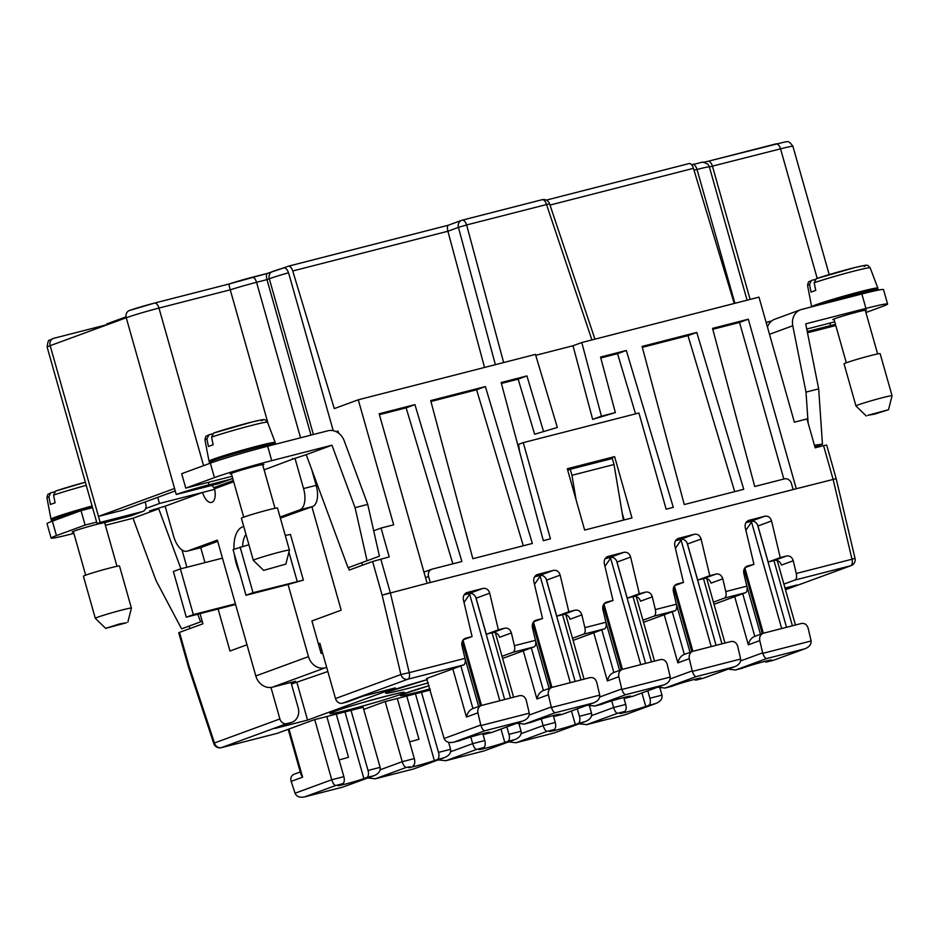 <?xml version="1.0" encoding="UTF-8"?>
<svg xmlns="http://www.w3.org/2000/svg" width="939" height="939" viewBox="0 0 939 939"><rect width="100%" height="100%" fill="white"/><g stroke="black" fill="none" stroke-linecap="round" stroke-linejoin="round"><path stroke-width="1.41" d="M106.999 324.671L53.723 338.322A6.256 5.423 69.8 0 0 53.277 338.463A6.256 5.423 69.8 0 0 50.166 345.681L126.249 317.758L176.262 494.501L218.329 483.714A6.256 5.423 69.8 0 0 218.775 483.573L230.478 479.277A6.256 5.423 69.8 0 0 232.567 477.787M267.404 273.39L283.038 268.143A18.757 0.822 -15.8 0 0 272.862 271.406A6.256 5.423 69.8 0 0 272.416 271.547A6.256 5.423 69.8 0 0 269.305 278.766L266.969 279.622C266.124 276.207 266.265 274.129 267.404 273.39L267.486 273.366M283.038 268.143C285.151 267.298 286.982 268.836 288.555 272.756L333.239 430.696M535.336 620.444L535.782 620.256C532.976 621.618 531.861 624.048 532.425 627.569L535.441 640.316A6.256 3.11 75.6 0 1 534.08 646.877L502.611 658.415M689.038 163.562L546.322 200.113L688.886 163.609A6.256 3.11 75.6 0 1 689.038 163.562A6.256 3.11 75.6 0 1 693.452 168.327L734.239 303.473M268.284 424.228L230.243 289.811L158.984 308.074A6.256 3.11 -104.4 0 0 154.501 303.086A6.256 3.11 -104.4 0 0 154.36 303.133A18.757 0.822 164.2 0 0 129.805 310.398A6.256 5.423 69.8 0 0 129.347 310.539A6.256 5.423 69.8 0 0 126.249 317.758A25.013 1.092 164.2 0 1 158.984 308.074L203.575 465.662M100.18 522.424L142.247 511.638A6.256 5.423 69.8 0 0 142.705 511.497L131.002 515.793A6.256 5.423 69.8 0 1 130.544 515.945L109.511 521.333A25.013 1.092 -15.8 0 1 97.14 523.845A25.013 1.092 -15.8 0 1 100.18 522.424L98.478 516.415L122.669 510.217L175.241 490.909M288.062 584.492L245.995 595.267L253.014 592.697L303.367 580.126L288.062 584.492L308.473 656.631L255.807 675.963L235.396 603.824L193.328 614.599L180.394 568.917L222.473 558.142L217.367 540.101L187.518 551.064A18.757 9.32 75.6 0 1 187.072 551.193A18.757 9.32 75.6 0 1 173.633 536.239L165.135 506.191L202.589 492.435A12.512 6.209 -104.4 0 0 211.545 502.412A12.512 6.209 -104.4 0 0 214.468 488.796L214.209 488.163A2.5 2.171 69.8 0 0 213.846 487.658L211.803 485.393M326.69 667.441L325.176 667.829A15.012 13.017 -110.2 0 1 308.473 656.631M322.605 653.016L321.103 653.403L311.912 620.937L341.174 610.197L311.912 506.802L312.499 506.579A18.757 9.32 -104.4 0 0 316.173 485.322L311.666 469.394M280.374 518.128L311.912 506.802M129.347 310.539L154.501 303.086L229.445 283.895C228.846 283.93 229.104 285.902 230.243 289.811A25.013 1.092 -15.8 0 1 256.547 282.299L266.969 279.622L310.973 435.121M208.294 482.353L208.998 484.817L230.032 479.418A6.256 5.423 69.8 0 0 230.478 479.277M208.998 484.817A25.013 1.092 164.2 0 0 176.262 494.501M336.033 431.623L338.075 431.095L338.662 433.196M431.694 569.269A6.256 5.423 -110.2 0 0 428.583 576.487L430.285 582.509L427.128 583.307L379.156 413.782L414.921 404.627L461.894 561.51L432.14 569.128A6.256 5.423 -110.2 0 0 431.694 569.269L424.076 572.062A6.256 5.423 -110.2 0 0 423.959 572.109M783.842 479.031L739.533 322.441L748.313 319.213L796.284 488.738L836.18 478.679L833.093 479.313L852.002 559.221L796.26 573.494L793.244 560.759C792.058 557.132 789.816 555.548 786.542 555.994L774.475 560.43A6.256 5.423 69.8 0 1 781.436 565.09L793.244 560.759M836.18 478.679L826.66 445.016L823.562 445.649L833.093 479.313M348.486 567.579L349.202 570.09L372.607 561.499L389.204 556.921L381.046 528.07L373.687 530.77M362.489 565.219L361.773 562.707M533.669 621.759L542.542 618.508L536.239 620.116M430.931 401.493L476.601 389.791L485.381 386.575L532.354 543.458L472.857 558.705L430.696 400.577L485.381 386.575M511.391 632.956L499.571 637.299A6.256 5.423 69.8 0 0 492.611 632.628L486.308 634.248L498.374 629.823L504.689 628.203C507.964 627.757 510.194 629.341 511.391 632.956L514.408 645.703A6.256 3.11 75.6 0 1 513.046 652.265L502.025 656.302M142.705 511.497A6.256 5.423 69.8 0 0 145.803 504.29L145.146 501.966M476.601 389.791L523.305 545.782M557.343 427.456L534.643 434.241L557.343 427.456L535.465 354.402L358.275 399.791L393.664 524.831L381.046 528.07M187.072 551.193L199.69 547.965A18.757 9.32 -104.4 0 0 200.136 547.824L200.723 547.613L204.972 562.625M218.106 609.035L229.985 651.009L246.98 644.776M642.088 346.432L696.773 332.418L743.747 489.301L684.249 504.548L642.088 346.432M642.335 347.336L687.994 335.634L696.773 332.418M283.144 268.108L288.179 266.253A6.256 3.11 75.6 0 1 288.332 266.207A6.256 3.11 75.6 0 1 292.745 270.984L334.284 408.594L358.275 399.791M687.994 335.634L734.697 491.625M189.138 626.067L189.854 628.578M270.972 687.442L279.892 718.957L214.468 742.972L189.032 666.044L188.27 666.397L178.739 632.733L179.49 632.381L189.021 666.044L188.258 666.397L213.799 743.582A6.256 6.256 0 0 0 221.287 747.679A6.256 3.11 -104.4 0 0 221.428 747.632L277.169 733.359L314.213 719.755L326.831 716.527L343.85 776.647L331.749 779.746L314.741 719.626M635.55 413.864L617.533 353.686L626.313 350.47L600.549 357.066L615.35 412.597L592.65 419.381L573.013 345.752L581.793 342.535L758.982 297.135L794.371 422.186L806.988 418.947L815.158 447.809L823.562 445.649M543.423 431.024L526.92 375.929L501.156 382.525L543.317 540.653L550.465 538.822L523.246 442.633L638.931 412.996L666.15 509.184L673.286 507.353L626.313 350.47M482.951 733.605A6.256 3.11 75.6 0 0 484.876 734.192A6.256 3.11 75.6 0 0 485.017 734.145L487.951 733.066A14.378 0.622 -15.8 0 0 489.689 732.256A14.378 0.622 -15.8 0 0 479.242 734.58A14.378 0.622 -15.8 0 0 463.76 739.263L453.584 742.209C448.701 743.113 445.544 741.88 444.112 738.5L426.576 678.521L463.608 664.929L407.866 679.202A6.256 5.423 -110.2 0 1 400.906 674.542L409.228 672.641L390.319 592.744L382.126 595.162L427.128 583.307M835.792 325.54L807.493 332.782M414.921 404.627L406.141 407.843L452.844 563.834M464.875 638.497L465.321 638.309C462.516 639.67 461.401 642.1 461.953 645.621L464.969 658.368L409.228 672.641A6.256 3.11 -104.4 0 1 407.866 679.202L342.453 703.217A6.256 5.423 -110.2 0 1 335.493 698.557L319.835 643.25L318.38 643.778M182.013 549.972L186.896 567.25M200.03 613.66L202.906 623.789L179.49 632.381M406.141 407.843L379.415 414.686M617.533 353.686L600.784 357.982M97.14 523.845L47.138 347.101A25.013 1.092 -15.8 0 1 50.166 345.681L98.478 516.415L174.56 488.48M325.176 667.829L272.51 687.16L295.644 681.233L291.125 682.899M272.51 687.16A15.012 13.017 -110.2 0 1 255.807 675.963M107.046 324.8L106.788 323.92L126.049 316.842M526.92 375.929L518.152 379.156L501.403 383.441M534.643 434.241L518.152 379.156M448.478 225.184L448.396 225.207C447.281 225.912 447.117 227.919 447.903 231.24L458.432 227.367L495.369 364.672M807.129 330.974A6.256 5.423 69.8 0 0 809.524 330.974L830.557 325.587A25.013 1.092 -15.8 0 1 835.464 324.366M535.735 355.306L573.013 345.752M712.795 329.284L739.533 322.441M567.708 470.216L570.255 469.277L571.957 475.287L576.088 499.841M623.379 520.147L614.024 464.512L612.322 458.502L570.255 469.277M484.536 367.442L447.903 231.24L292.745 270.984M796.284 488.738L793.126 489.548L791.424 483.538A6.256 5.423 69.8 0 0 784.464 478.878L754.721 486.496L712.548 328.38L748.313 319.213M614.024 464.512L571.957 475.287M581.793 342.535L601.429 416.165L592.65 419.381M793.126 489.548L430.285 582.509M615.35 412.597L601.429 416.165M631.97 517.941L614.611 456.624L567.285 468.749L584.645 530.066L631.97 517.941M581.851 614.904L570.043 619.247A6.256 5.423 69.8 0 0 563.083 614.576L556.768 616.195L568.834 611.77L575.149 610.15C578.424 609.704 580.654 611.289 581.851 614.904L584.868 627.651A6.256 3.11 75.6 0 1 583.506 634.212L572.485 638.262M605.808 602.392L606.242 602.204C603.448 603.566 602.322 605.995 602.885 609.517L605.901 622.264A6.256 3.11 75.6 0 1 604.54 628.825L573.083 640.363M652.323 596.852L640.504 601.195A6.256 5.423 69.8 0 0 633.543 596.535L645.609 592.098C648.884 591.652 651.126 593.237 652.323 596.852L655.34 609.599A6.256 3.11 75.6 0 1 653.967 616.16L675.012 610.773L643.544 622.322M627.229 598.143L617.029 562.074A6.256 5.423 69.8 0 0 616.63 560.994A6.256 5.423 69.8 0 0 610.068 557.414L623.93 552.32C627.205 551.874 629.435 553.458 630.632 557.085L639.306 593.718L627.229 598.143L633.543 596.535M623.93 552.32L607.697 556.51C604.904 557.86 603.777 560.301 604.34 563.823L613.014 600.455L604.129 603.707M606.7 602.063L613.014 600.455M610.068 557.414L605.092 558.682M768.161 562.038L757.961 525.969A6.256 5.423 69.8 0 0 757.55 524.889A6.256 5.423 69.8 0 0 751 521.309L764.862 516.215C768.137 515.769 770.367 517.354 771.565 520.981L780.239 557.613L768.161 562.038L774.475 560.43M709.767 575.666L697.7 580.091L687.489 544.021A6.256 5.423 69.8 0 0 687.09 542.942A6.256 5.423 69.8 0 0 680.529 539.362L694.391 534.268C697.665 533.822 699.907 535.406 701.093 539.033L709.767 575.666L716.081 574.046C719.356 573.6 721.586 575.184 722.784 578.811L725.8 591.547L746.834 586.159L743.817 573.412C743.254 569.891 744.381 567.461 747.174 566.111L753.947 564.351L745.061 567.602M764.862 516.215L748.629 520.406C745.824 521.755 744.709 524.197 745.273 527.718L753.947 564.351M751 521.309L746.024 522.577M783.877 584.105L794.899 580.056A6.256 3.11 -104.4 0 0 796.26 573.494M851.098 565.63L785.673 589.645A6.256 5.423 -110.2 0 1 785.474 589.715L850.64 565.771A6.256 3.11 -104.4 0 0 852.002 559.221L855.03 558.318A6.256 6.256 0 0 1 851.098 565.63A6.256 5.423 -110.2 0 1 850.64 565.771L794.899 580.056M785.004 588.06L797.105 584.962L785.344 589.281M714.016 604.27L745.472 592.72A6.256 3.11 75.6 0 0 746.834 586.159M725.8 591.547A6.256 3.11 75.6 0 1 724.439 598.108L713.417 602.157M642.945 620.21L653.967 616.16M342.453 703.217L346.655 702.137A12.512 10.845 -110.2 0 0 347.559 701.856L363.205 696.116M346.655 702.137L362.747 696.233L395.354 687.876L307.569 720.096L274.963 728.453A12.512 10.845 -110.2 0 0 275.878 728.171L291.97 722.267A12.512 10.845 -110.2 0 1 291.067 722.549L286.853 723.629A6.256 5.423 -110.2 0 1 279.892 718.957M363.135 707.29L326.831 716.527M430.379 690.001L384.673 701.715L363.733 709.403M614.611 456.624L607.122 459.828M622.193 513.081L624.142 519.948M567.508 469.535L607.005 459.417M523.246 442.633L518.563 444.358L519.666 451.929M291.454 684.062L327.84 671.514M307.569 720.096L296.935 682.512M320.328 650.704L321.842 650.316M290.984 682.43L298.179 707.83A12.512 10.845 -110.2 0 1 291.97 722.267M464.969 658.368A6.256 3.11 75.6 0 1 463.608 664.929M486.308 634.248L476.096 598.178A6.256 5.423 69.8 0 0 475.697 597.098A6.256 5.423 69.8 0 0 469.136 593.518L482.998 588.424L466.765 592.615C463.972 593.964 462.845 596.394 463.408 599.915L472.082 636.56L463.209 639.811M465.767 638.168L472.082 636.56M482.998 588.424C486.273 587.978 488.515 589.563 489.7 593.19L498.374 629.823M556.768 616.195L546.557 580.126A6.256 5.423 69.8 0 0 546.158 579.046A6.256 5.423 69.8 0 0 539.608 575.466L553.47 570.372L537.237 574.562C534.432 575.912 533.317 578.354 533.88 581.875L542.542 618.508M553.47 570.372C556.745 569.926 558.975 571.511 560.172 575.138L568.834 611.77M639.306 593.718L645.609 592.098M676.268 584.34L676.714 584.152C673.909 585.513 672.794 587.943 673.357 591.464L676.373 604.211A6.256 3.11 75.6 0 1 675.012 610.773M677.172 584.011L683.475 582.403L674.801 545.77C674.249 542.249 675.364 539.808 678.169 538.458L694.391 534.268M780.239 557.613L786.542 555.994M469.136 593.518L464.171 594.786M722.784 578.811L710.964 583.142A6.256 5.423 69.8 0 0 704.004 578.483L697.7 580.091M674.601 585.654L683.475 582.403M680.529 539.362L675.564 540.629M539.608 575.466L534.631 576.734M728.136 669.131L735.437 670L745.613 667.066A14.378 0.622 -15.8 0 1 761.106 662.371A14.378 0.622 -15.8 0 1 771.553 660.047A14.378 0.622 -15.8 0 1 769.804 660.868L766.881 661.936A6.256 3.11 75.6 0 1 766.729 661.983A6.256 3.11 75.6 0 1 764.804 661.396M766.881 661.936L773.912 660.14L805.251 648.638C809.371 646.865 811.331 644.307 811.143 640.973L808.139 628.226C806.953 624.611 804.711 623.015 801.437 623.473L763.125 633.309C760.32 634.658 759.205 637.1 759.768 640.621L762.797 653.356C763.982 656.69 765.273 658.439 766.682 658.568L735.859 669.883M209.139 434.722L206.885 438.83A32.501 1.42 164.2 0 0 204.96 439.898C205.958 434.381 206.087 436.87 208.74 434.863L212.355 433.9M271.735 460.65L267.65 446.225L327.875 430.79A15.012 13.017 -110.2 0 1 344.167 440.696L367.736 504.396L355.059 507.647L367.067 560.759L348.052 567.743L306.22 454.664L331.96 445.215L271.735 460.65A43.781 1.913 164.2 0 0 214.432 477.599L185.758 488.116L232.121 476.249M331.96 445.215L355.059 507.647M367.067 560.759L379.426 556.17L367.736 504.396M660.011 688.158L661.983 695.142C662.547 698.663 660.622 701.398 656.22 703.334L645.739 706.398A14.378 0.622 -15.8 0 1 630.257 711.093A14.378 0.622 -15.8 0 1 619.81 713.417A14.378 0.622 -15.8 0 1 621.548 712.595L624.482 711.527A6.256 3.11 -104.4 0 0 625.703 704.438L613.613 707.536L611.723 700.881M624.482 711.527L617.639 713.276C616.125 713.077 614.787 711.163 613.613 707.536L591.558 715.624M623.754 697.536L625.703 704.438M656.22 703.334L624.799 714.872L655.504 703.581M648.673 705.33A6.256 3.11 -104.4 0 0 649.894 698.24L647.793 690.811M617.639 713.276L586.816 724.591L579.105 723.828M374.356 775.544L342.829 787.093L374.356 775.544C378.769 773.607 380.694 770.872 380.131 767.351L363.123 707.231M343.85 776.647A6.256 3.11 -104.4 0 1 342.618 783.725L339.695 784.804A14.378 0.622 -15.8 0 0 337.946 785.626A14.378 0.622 -15.8 0 0 348.392 783.29A14.378 0.622 -15.8 0 0 363.886 778.607L366.809 777.527A6.256 3.11 -104.4 0 0 368.029 770.45L351.022 710.33M342.618 783.725L335.786 785.485C334.272 785.286 332.922 783.372 331.749 779.746L295.069 793.209L291.149 781.377C290.304 777.962 291.254 775.579 294.001 774.252L300.257 771.952M288.977 729.028L302.604 777.175L300.996 774.534L288.191 729.31M235.583 604.493L186.309 617.181L173.375 571.487L180.394 568.917M222.473 558.142L235.396 603.824M186.309 617.181L193.328 614.599M217.719 541.369L200.723 547.613M197.765 614.247L200.582 621.864L202.19 621.278M105.391 525.324L132.998 518.246L158.738 508.797L154.254 509.947L154.055 509.267M158.738 508.797L180.934 568.776M154.254 509.947L149.618 510.886L165.135 506.191M92.574 507.682L81.024 510.64L52.349 521.168A43.781 1.913 164.2 0 0 47.032 523.657L51.117 538.082A43.781 1.913 164.2 0 0 72.761 533.681L73.876 533.387M51.645 521.427L51.352 520.37A34.391 1.502 -15.8 0 1 55.518 518.422A34.391 1.502 -15.8 0 1 92.445 507.236M68.524 514.138A16.256 0.704 -15.8 0 1 70.425 513.304A16.256 0.704 -15.8 0 1 92.339 506.849M92.104 506.027A34.391 1.502 164.2 0 0 55.178 517.213A34.391 1.502 164.2 0 0 50.999 519.161A34.391 1.502 164.2 0 0 54.18 518.915M86.259 485.357A32.501 1.42 164.2 0 0 53.558 495.111L55.108 502.788A33.194 1.444 164.2 0 0 52.455 503.727A33.194 1.444 164.2 0 0 50.424 504.501L48.875 496.825A32.501 1.42 164.2 0 0 46.95 497.893L50.999 519.161M245.995 595.267L233.072 549.585L248.905 544.749M230.982 479.066L232.79 478.608M262.767 465.087A17.512 0.763 164.2 0 0 263.894 464.476A17.512 0.763 164.2 0 0 251.171 467.305A17.512 0.763 164.2 0 0 232.32 473.01A17.512 0.763 164.2 0 0 230.196 474.007A17.512 0.763 164.2 0 0 231.475 473.949M306.22 454.664L292.945 459.042L292.745 458.361M264.117 469.852L292.945 459.042M263.671 570.384L253.33 560.337A18.757 0.822 -15.8 0 1 253.319 560.313L241.405 518.234A18.757 0.822 -15.8 0 1 243.682 517.166A18.757 0.822 -15.8 0 1 263.882 511.051A18.757 0.822 -15.8 0 1 277.51 508.022L289.423 550.101A18.757 0.822 -15.8 0 1 289.423 550.125L285.867 564.104L263.671 570.384L285.867 564.104M253.319 560.313A18.757 0.822 -15.8 0 1 255.596 559.257A18.757 0.822 -15.8 0 1 275.796 553.13A18.757 0.822 -15.8 0 1 289.423 550.101M295.046 458.502L303.555 488.562A18.757 9.32 75.6 0 1 299.881 509.818L280.08 517.084M253.014 592.697L240.091 547.003M303.367 580.126L290.444 534.432L285.268 535.43M763.348 633.226L744.862 567.86M752.116 521.157L745.871 530.265M763.125 633.309L754.334 636.536C751.27 637.98 749.263 640.75 748.313 644.823L759.768 640.621M601.758 704.238L604.693 703.158A14.378 0.622 -15.8 0 1 620.174 698.475A14.378 0.622 -15.8 0 1 630.621 696.151A14.378 0.622 -15.8 0 1 628.872 696.961L632.78 696.292L664.319 684.742C668.439 682.97 670.399 680.411 670.211 677.078L667.218 664.331C666.021 660.704 663.779 659.119 660.504 659.565L622.193 669.413C619.388 670.763 618.273 673.204 618.836 676.726L621.864 689.461C623.05 692.794 624.341 694.531 625.75 694.672L594.927 705.987L601.758 704.238A6.256 3.11 75.6 0 1 601.617 704.285A6.256 3.11 75.6 0 1 601.453 704.32M481.261 705.518L472.47 708.745C469.418 710.189 467.411 712.947 466.46 717.032L477.904 712.83C477.341 709.309 478.467 706.867 481.261 705.518L519.584 695.67C522.859 695.224 525.089 696.808 526.286 700.435L529.279 713.182L480.944 725.565C482.118 728.899 483.409 730.636 484.817 730.777L523.387 720.847C527.507 719.074 529.479 716.516 529.279 713.182M444.112 738.5L480.791 725.037L477.904 712.83M485.017 734.145L492.059 732.35L523.387 720.847M531.298 722.291L534.221 721.211A14.378 0.622 -15.8 0 1 549.714 716.527A14.378 0.622 -15.8 0 1 560.16 714.203A14.378 0.622 -15.8 0 1 558.412 715.013L562.32 714.344L593.859 702.795C597.979 701.022 599.939 698.463 599.739 695.13L596.746 682.383C595.549 678.756 593.319 677.172 590.044 677.618L552.179 687.325L542.942 690.693C539.878 692.137 537.871 694.895 536.92 698.98L548.364 694.778L551.404 707.513C552.59 710.846 553.881 712.584 555.278 712.724L524.455 724.039L531.298 722.291A6.256 3.11 75.6 0 1 531.145 722.337A6.256 3.11 75.6 0 1 530.993 722.361M587.204 705.236L594.927 705.987M622.193 669.413L613.402 672.641C610.338 674.085 608.331 676.843 607.38 680.928L618.836 676.726M622.428 669.331L603.93 603.965M625.949 698.041A6.256 3.11 75.6 0 1 625.797 698.088A6.256 3.11 75.6 0 1 623.872 697.501M632.78 696.292L664.319 684.742M611.183 557.261L604.939 566.37M865.911 312.523L882.273 306.513A43.781 1.913 164.2 0 0 887.59 304.025L883.505 289.588A43.781 1.913 164.2 0 0 861.861 293.989L801.624 309.424A15.012 13.017 69.8 0 0 800.544 309.764A15.012 13.017 69.8 0 0 792.774 325.763L806.002 392.115L808.115 422.914M887.59 304.025A43.781 1.913 164.2 0 0 865.946 308.426L805.709 323.849L818.679 388.875L806.002 392.115M267.65 446.225A43.781 1.913 164.2 0 0 210.359 463.162L181.685 473.69L185.758 488.116M829.16 301.759A16.256 0.704 -15.8 0 1 831.062 300.926A16.256 0.704 -15.8 0 1 847.776 295.844A16.256 0.704 -15.8 0 1 860.277 292.956M815.451 447.727L815.181 446.776M771.612 321.009L769.499 321.49A15.012 13.017 -110.2 0 0 768.407 321.819L766.201 322.629M819.712 304.788A34.391 1.502 -15.8 0 1 856.192 294.024A34.391 1.502 -15.8 0 1 878.176 289.271L878.411 290.104M470.251 593.366L464.019 602.474M481.496 705.435L462.997 640.069M773.713 660.187L805.251 648.638M800.544 309.764L774.792 319.213A15.012 13.017 69.8 0 0 767.456 327.101M865.394 310.703A17.512 0.763 164.2 0 0 866.521 310.093A17.512 0.763 164.2 0 0 853.797 312.922A17.512 0.763 164.2 0 0 834.947 318.638A17.512 0.763 164.2 0 0 832.823 319.624A17.512 0.763 164.2 0 0 834.102 319.565M834.759 321.866L806.742 329.037M846.309 362.783A18.757 0.822 -15.8 0 1 866.521 356.667A18.757 0.822 -15.8 0 1 880.136 353.639L892.05 395.718A18.757 0.822 -15.8 0 1 892.05 395.742A18.757 0.822 -15.8 0 0 878.423 398.758A18.757 0.822 -15.8 0 0 858.223 404.873A18.757 0.822 -15.8 0 0 855.945 405.941A18.757 0.822 -15.8 0 1 855.945 405.941L844.044 363.851A18.757 0.822 -15.8 0 1 846.309 362.783L833.949 319.014M867.695 415.331L888.505 409.721L874.808 414.087L867.695 415.331M818.679 388.875L822.458 444.1L814.888 446.882M822.458 444.1L814.43 445.262M874.995 289.517A34.391 1.502 164.2 0 0 877.836 288.062A34.391 1.502 164.2 0 0 852.788 293.637A34.391 1.502 164.2 0 0 815.815 304.835A34.391 1.502 164.2 0 0 811.636 306.783A34.391 1.502 164.2 0 0 811.695 306.842M814.195 282.733L816.237 278.683L855.124 267.498C869.044 264.493 866.791 264.317 870.148 267.815A32.501 1.42 164.2 0 0 848.797 272.474A32.501 1.42 164.2 0 0 814.195 282.733L815.745 290.409A33.194 1.444 164.2 0 0 813.092 291.348A33.194 1.444 164.2 0 0 811.061 292.135L809.512 284.447A32.501 1.42 164.2 0 0 807.587 285.515L811.636 306.783M809.512 284.447L811.378 280.479C808.725 282.486 808.585 279.998 807.587 285.515M811.766 280.338L814.993 279.517M766.271 322.875A15.012 13.017 -110.2 0 1 768.407 321.819M335.786 785.485L304.553 796.906C300.011 797.798 296.912 796.73 295.257 793.713L295.069 793.209M482.822 733.641L484.77 740.542A6.256 3.11 -104.4 0 1 483.55 747.632L480.627 748.7A14.378 0.622 -15.8 0 0 478.878 749.522A14.378 0.622 -15.8 0 0 489.325 747.198A14.378 0.622 -15.8 0 0 504.818 742.503L507.741 741.434A6.256 3.11 -104.4 0 0 508.961 734.345L506.86 726.915M507.741 741.434L515.288 739.439C519.701 737.502 521.626 734.768 521.063 731.246L519.079 724.262M483.55 747.632L476.719 749.381C475.193 749.181 473.855 747.268 472.681 743.641L470.803 736.986M515.288 739.439L483.949 750.942L514.572 739.674M476.719 749.381L445.896 760.696L438.173 759.933M209.643 463.432L209.35 462.375A34.391 1.502 -15.8 0 1 213.529 460.427A34.391 1.502 -15.8 0 1 250.56 449.206A34.391 1.502 -15.8 0 1 275.538 443.642L275.69 444.159M226.534 456.143A16.256 0.704 -15.8 0 1 228.435 455.309A16.256 0.704 -15.8 0 1 245.138 450.227A16.256 0.704 -15.8 0 1 257.65 447.34M272.369 443.901A34.391 1.502 164.2 0 0 275.197 442.433A34.391 1.502 164.2 0 0 250.161 448.02A34.391 1.502 164.2 0 0 213.188 459.218A34.391 1.502 164.2 0 0 209.01 461.166A34.391 1.502 164.2 0 0 212.191 460.92M211.568 437.116L213.611 433.067L252.485 421.881C266.418 418.876 264.152 418.7 267.509 422.198A32.501 1.42 164.2 0 0 246.171 426.858A32.501 1.42 164.2 0 0 211.568 437.116L213.118 444.793A33.194 1.444 164.2 0 0 210.453 445.732A33.194 1.444 164.2 0 0 208.435 446.506L206.885 438.83M540.723 575.314L534.479 584.422M551.956 687.383L533.469 622.017M555.489 716.093A6.256 3.11 75.6 0 1 555.336 716.14A6.256 3.11 75.6 0 1 553.411 715.553M516.743 723.288L524.455 724.039M551.733 687.465C548.928 688.815 547.813 691.257 548.364 694.778M562.32 714.344L593.859 702.795M157.729 497.341L159.466 503.492L214.597 489.36M692.336 671.408C693.51 674.742 694.813 676.491 696.21 676.62L734.779 666.69C738.899 664.918 740.871 662.359 740.671 659.025L737.678 646.278C736.481 642.652 734.251 641.067 730.976 641.513L692.653 651.361C689.86 652.711 688.733 655.152 689.296 658.673L692.336 671.408L740.671 659.025M694.344 679.449A6.256 3.11 75.6 0 0 696.269 680.036A6.256 3.11 75.6 0 0 696.409 679.989L699.344 678.92A14.378 0.622 -15.8 0 0 701.081 678.099A14.378 0.622 -15.8 0 0 690.635 680.423A14.378 0.622 -15.8 0 0 675.153 685.106L672.23 686.186A6.256 3.11 75.6 0 1 672.078 686.233A6.256 3.11 75.6 0 1 671.925 686.268M657.676 687.184L664.976 688.052L696.21 676.62M692.653 651.361L683.874 654.589C680.81 656.032 678.803 658.802 677.852 662.875L689.296 658.673M692.888 651.279L674.39 585.913M696.409 679.989L703.452 678.193L734.779 666.69M681.655 539.209L675.411 548.317M132.998 518.246L156.097 580.678L181.579 628.848L200.582 621.864M104.757 523.082A17.512 0.763 164.2 0 0 105.884 522.471A17.512 0.763 164.2 0 0 104.675 522.53M99.628 523.633A17.512 0.763 164.2 0 0 74.31 531.005A17.512 0.763 164.2 0 0 72.186 532.002A17.512 0.763 164.2 0 0 73.465 531.943M145.627 508.562L159.466 503.492M51.117 538.082A43.781 1.913 164.2 0 1 56.434 535.594L85.109 525.065L96.658 522.107M53.558 495.111L55.601 491.062L85.367 482.223A28.769 1.256 164.2 0 0 55.812 491.003M48.875 496.825L50.741 492.858C48.089 494.865 47.948 492.376 46.95 497.893M85.109 525.065L81.024 510.64M126.472 622.745L105.661 628.379L119.617 623.919L126.472 622.745M105.661 628.379L95.32 618.332A18.757 0.822 -15.8 0 1 95.309 618.308A18.757 0.822 -15.8 0 1 97.586 617.252A18.757 0.822 -15.8 0 1 117.786 611.125A18.757 0.822 -15.8 0 1 131.413 608.096A18.757 0.822 -15.8 0 1 131.413 608.12L119.511 566.017A18.757 0.822 -15.8 0 0 105.884 569.046A18.757 0.822 -15.8 0 0 85.672 575.161L73.312 531.392M95.309 618.308L83.407 576.229A18.757 0.822 -15.8 0 1 85.672 575.161M51.14 492.717L54.356 491.895M589.551 706.21L591.523 713.194C592.086 716.715 590.162 719.45 585.748 721.387L575.278 724.45A14.378 0.622 -15.8 0 1 559.785 729.145A14.378 0.622 -15.8 0 1 549.338 731.469A14.378 0.622 -15.8 0 1 551.087 730.648L554.01 729.58A6.256 3.11 -104.4 0 0 555.242 722.49L543.141 725.589L541.263 718.934M585.748 721.387L554.339 732.913L515.945 742.749L508.645 741.88M554.01 729.58L547.179 731.328C545.665 731.129 544.315 729.216 543.141 725.589L521.098 733.676M553.282 715.588L555.242 722.49M448.619 742.315L450.591 749.299C451.154 752.82 449.229 755.555 444.816 757.491L434.346 760.555A14.378 0.622 -15.8 0 1 418.864 765.25A14.378 0.622 -15.8 0 1 408.418 767.574A14.378 0.622 -15.8 0 1 410.155 766.752L406.247 767.433C404.732 767.233 403.383 765.32 402.221 761.693L385.201 701.574M444.816 757.491L413.489 768.994L444.112 757.726M437.269 759.487A6.256 3.11 -104.4 0 0 438.501 752.397L421.494 692.278M397.303 698.475L414.31 758.595L402.221 761.693L380.166 769.78M413.09 765.672A6.256 3.11 -104.4 0 0 414.31 758.595M406.247 767.433L375.424 778.748L367.712 777.985M409.568 741.857A14.378 0.622 -15.8 0 0 418.958 739.251L406.74 696.057M578.201 723.382A6.256 3.11 -104.4 0 0 579.433 716.293L577.321 708.863M339.108 759.909A14.378 0.622 -15.8 0 0 348.498 757.292L336.279 714.11M267.38 273.402L252.227 277.287M300.55 437.797L256.547 282.299A6.256 3.11 -104.4 0 0 252.075 277.31A6.256 3.11 -104.4 0 0 251.922 277.357A18.757 0.822 -15.8 0 0 229.445 283.895M313.38 434.499L269.305 278.766A25.013 1.092 -15.8 0 1 288.555 272.756M550.008 205.078L693.452 168.327M734.897 303.309L697.02 169.454A25.013 1.092 164.2 0 1 709.368 166.919L747.08 300.187M817.2 278.367L780.544 148.843A6.256 3.11 -104.4 0 0 776.072 143.855A6.256 3.11 -104.4 0 0 775.919 143.902L708.135 161.262M694.027 170.229L697.02 169.454A6.256 3.11 -104.4 0 0 692.548 164.478C705.541 162.013 700.341 161.038 707.595 164.032A6.256 6.244 -47.3 0 1 709.368 166.919L780.544 148.843A25.013 1.092 -15.8 0 1 792.915 146.32C787.844 139.172 787.14 142.505 785.673 141.766L707.983 161.297A6.256 3.11 75.6 0 1 712.466 166.285L750.132 299.412M428.583 576.487L425.52 577.614M591.91 339.941L546.51 204.479A6.256 3.11 -104.4 0 0 542.085 199.714A6.256 3.11 -104.4 0 0 541.944 199.761L462.352 220.149M448.396 225.207L461.589 220.36A6.256 6.256 0 0 1 462.199 220.172A6.256 3.11 -104.4 0 1 466.613 224.949L549.573 203.775A6.256 6.256 0 0 0 542.085 199.714L462.199 220.172A6.256 3.11 -104.4 0 0 462.047 220.219A6.256 5.423 -110.2 0 0 461.589 220.36A6.256 5.423 -110.2 0 0 458.432 227.367L466.613 224.949L503.633 362.56M707.83 161.344A6.256 3.11 75.6 0 1 707.983 161.297L703.076 162.424M130.544 515.945L142.247 511.638M390.319 592.744L380.8 559.081M335.493 698.557L400.906 674.542L382.126 595.162L372.607 561.499M229.316 283.93L154.653 303.051M218.329 483.714L230.032 479.418M448.361 225.219L288.484 266.183M830.557 325.587L829.865 323.122M807.294 331.784L809.524 330.974M504.689 628.203L492.611 632.628M583.506 634.212L604.54 628.825M584.868 627.651L605.901 622.264M575.149 610.15L563.083 614.576M607.263 556.698L608.155 556.369M746.74 566.287L747.632 565.959M748.183 520.593L749.087 520.265M513.046 652.265L534.08 646.877M514.408 645.703L535.441 640.316M399.908 694.66A38.769 1.69 -15.8 0 1 349.167 709.673A38.769 1.69 -15.8 0 1 334.707 711.363A38.769 1.69 -15.8 0 1 385.448 696.351A38.769 1.69 -15.8 0 1 399.908 694.66M428.348 682.806A38.769 1.69 -15.8 0 1 392.209 692.278A38.769 1.69 -15.8 0 1 390.307 690.963A38.769 1.69 -15.8 0 1 427.433 679.578L387.819 691.914M430.062 688.862A38.769 1.69 -15.8 0 1 405.167 693.311A38.769 1.69 -15.8 0 1 429.158 685.681L402.69 694.273M724.439 598.108L745.472 592.72M291.067 722.549L274.963 728.453M286.853 723.629L221.428 747.632A6.256 5.423 -110.2 0 1 214.468 742.972A6.256 0.739 161.7 0 0 213.799 743.582M320.222 650.328L321.69 649.788M220.982 747.726A6.256 3.11 -104.4 0 0 221.287 747.679L277.028 733.406M466.331 592.802L467.223 592.474M655.34 609.599L676.373 604.211M476.096 598.178L489.7 593.19M757.961 525.969L771.565 520.981M716.081 574.046L704.004 578.483M677.723 538.646L678.615 538.317M687.489 544.021L701.093 539.033M617.029 562.074L630.632 557.085M546.557 580.126L560.172 575.138M536.791 574.75L537.695 574.422M645.739 706.398L641.936 692.959M740.601 660.927L762.656 652.828M734.697 596.676L748.313 644.823M661.983 695.142L649.894 698.24M586.816 724.591L624.681 714.884M373.64 775.778L366.809 777.527M304.964 796.788L342.829 787.093M380.131 767.351L368.029 770.45M363.886 778.607L345 711.879M302.604 777.175L291.149 781.377M233.33 480.51L213.846 487.658M200.136 547.824L187.518 551.064M233.682 481.742L214.468 488.796M312.499 506.579L299.881 509.818M297.194 581.382L288.907 552.12M769.804 660.868L769.64 660.258M751.493 521.896L781.671 628.531M751.893 521.168L745.965 522.683M757.55 524.889L786.53 627.287M760.496 634.271L746.564 585.032M742.726 593.73L754.792 636.36M804.535 648.872L766.682 658.568M773.947 560.56L792.399 625.785M491.86 732.397L522.683 721.082M562.555 614.716L581.006 679.942M546.158 579.046L575.138 681.444M531.333 647.875L543.399 690.517M523.293 650.833L536.92 698.98M663.603 684.977L625.75 694.672M599.669 697.031L621.724 688.933M601.793 629.834L613.86 672.465M593.765 632.78L607.38 680.928M628.872 696.961L628.707 696.362M670.211 677.078L621.864 689.461M610.561 558.001L640.738 664.636M610.96 557.273L605.033 558.787M616.63 560.994L645.598 663.392M633.015 596.664L651.478 661.889M619.564 670.376L605.643 621.137M865.946 308.426L861.861 293.989M214.432 477.599L210.359 463.162M460.873 665.927L472.927 708.569M452.833 668.885L466.46 717.032M492.083 632.769L510.546 697.982M475.697 597.098L504.666 699.496M470.028 593.378L464.101 594.892M469.629 594.094L499.806 700.74M478.644 706.48L464.711 657.241M487.951 733.066L487.775 732.467M453.995 742.092L484.817 730.777M769.499 334.307L792.774 325.763M864.091 266.418A28.769 1.256 164.2 0 0 851.391 268.437A28.769 1.256 164.2 0 0 816.449 278.625M521.063 731.246L508.961 734.345M445.896 760.696L483.749 750.989M484.77 740.542L472.681 743.641L450.638 751.728M504.818 742.503L501.003 729.063M811.143 640.973L762.797 653.356M243.753 526.521A32.525 16.151 -104.4 0 0 242.673 526.826A32.525 16.151 -104.4 0 0 233.964 549.256M245.983 534.397A26.269 13.04 -104.4 0 0 242.602 546.369M261.465 420.801A28.769 1.256 164.2 0 0 248.765 422.82A28.769 1.256 164.2 0 0 213.822 433.008M540.101 576.041L570.266 682.688M540.488 575.325L534.573 576.839M549.104 688.428L535.171 639.189M558.412 715.013L558.247 714.415M593.143 703.029L555.278 712.724M529.197 715.084L551.263 706.985M599.739 695.13L551.404 707.513M234.374 554.21A32.525 16.151 -104.4 0 0 239.598 572.649M665.387 687.935L672.23 686.186M703.252 678.24L734.075 666.925M670.129 678.979L692.184 670.88M672.265 611.782L684.331 654.413M664.225 614.728L677.852 662.875M699.344 678.92L699.168 678.31M681.021 539.948L711.199 646.584M316.173 485.322L303.555 488.562M56.434 535.594L52.349 521.168M690.036 652.323L676.103 603.084M703.487 578.612L721.938 643.837M681.421 539.221L675.493 540.735M687.09 542.942L716.07 645.339M575.278 724.45L571.475 711.011M547.179 731.328L516.356 742.643M375.424 778.748L413.289 769.041M450.591 749.299L438.501 752.397M434.346 760.555L415.461 693.827M585.044 721.621L554.221 732.936M591.523 713.194L579.433 716.293M47.138 347.101C47.772 341.937 48.558 339.66 49.497 340.27L53.277 338.463M267.439 273.378L229.362 283.907M594.95 339.155L549.573 203.775M829.207 274.599L792.915 146.32M448.431 225.196L288.332 266.207M332.218 712.325L335.164 711.222C350.329 705.119 408.747 690.165 402.491 692.571L402.08 692.559M836.18 478.69L855.03 558.318M766.729 661.983L773.83 660.164M586.406 724.697L624.799 714.872M274.998 508.304L262.603 464.547M762.28 633.614L744.075 569.292M453.584 742.209L460.685 740.39M484.876 734.192L491.977 732.373M594.516 706.105L601.617 704.285M625.797 698.088L632.898 696.269M621.348 669.718L603.143 605.397M636.278 596.617L654.518 661.103M495.346 632.722L513.598 697.208M480.416 705.823L462.211 641.501M888.505 409.721L892.05 395.742M735.437 670L742.538 668.181M445.473 760.801L483.867 750.965M777.21 560.513L795.45 624.998M267.509 422.198L275.197 442.433M550.876 687.771L532.683 623.449M524.044 724.157L531.145 722.337M565.806 614.669L584.058 679.155M555.336 716.14L562.438 714.321M664.976 688.052L672.078 686.233M696.269 680.036L703.37 678.216M116.988 566.299L104.605 522.542M691.808 651.666L673.603 587.345M706.738 578.565L724.99 643.051M515.945 742.749L554.339 732.913M375.013 778.854L413.406 769.018M304.553 796.906L342.935 787.07M127.868 622.099L131.413 608.12M870.148 267.815L877.836 288.062M243.706 517.166L231.323 473.397M204.96 439.898L209.01 461.166M866.298 416L855.957 405.953M877.625 353.921L865.242 310.163"/></g></svg>
